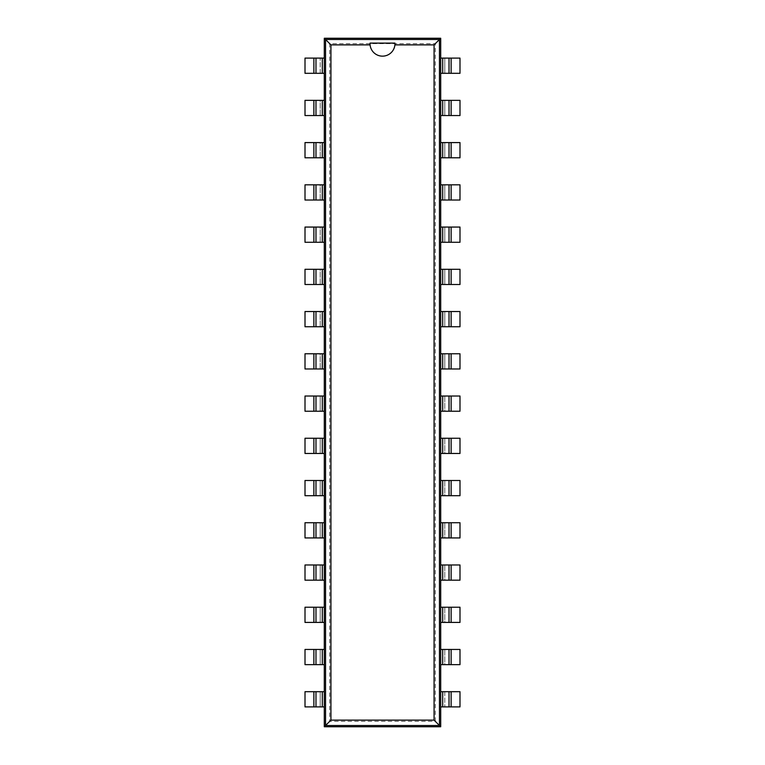 <?xml version="1.0" encoding="UTF-8"?>
<svg xmlns="http://www.w3.org/2000/svg" width="765" height="765" viewBox="0 0 765 765"><rect width="100%" height="100%" fill="white"/><g stroke="black" fill="none" stroke-linecap="round" stroke-linejoin="round"><path stroke-width="0.57" stroke-dasharray="3.83 2.87" d="M435.323 721.366L435.323 43.634L329.677 43.634L329.677 721.366L435.323 721.366L440.707 726.75L440.707 38.25L324.293 38.25L324.293 726.75L440.707 726.75M435.323 43.634L440.707 38.25M329.677 43.634L324.293 38.25M329.677 721.366L324.293 726.75M440.707 706.898L451.13 706.898L451.13 691.694L459.995 691.694L459.995 706.898L451.13 706.898M451.13 691.694L444.79 691.694L444.79 706.898L444.79 691.694L440.707 691.694M440.707 73.306L444.79 73.306L444.79 58.102L440.707 58.102M440.707 664.651L444.79 664.651L444.79 649.456L440.707 649.456M440.707 115.544L444.79 115.544L444.79 100.349L440.707 100.349M440.707 622.414L444.79 622.414L444.79 607.219L440.707 607.219M440.707 157.781L444.79 157.781L444.79 142.586L440.707 142.586M440.707 580.176L444.79 580.176L444.79 564.981L440.707 564.981M440.707 200.019L444.79 200.019L444.79 184.824L440.707 184.824M440.707 537.938L444.79 537.938L444.79 522.734L440.707 522.734M440.707 242.266L444.79 242.266L444.79 227.062L440.707 227.062M440.707 495.701L444.79 495.701L444.79 480.497L440.707 480.497M440.707 284.503L444.79 284.503L444.79 269.299L440.707 269.299M440.707 453.463L444.79 453.463L444.79 438.259L440.707 438.259M440.707 326.741L444.79 326.741L444.79 311.537L440.707 311.537M440.707 411.216L444.79 411.216L444.79 396.021L440.707 396.021M440.707 368.979L444.79 368.979L444.79 353.784L440.707 353.784M324.293 58.102L313.87 58.102L313.87 73.306L305.005 73.306L305.005 58.102L313.87 58.102M313.87 73.306L320.21 73.306L320.21 58.102L320.21 73.306L324.293 73.306M324.293 691.694L320.21 691.694L320.21 706.898L324.293 706.898M324.293 100.349L320.21 100.349L320.21 115.544L324.293 115.544M324.293 649.456L320.21 649.456L320.21 664.651L324.293 664.651M324.293 142.586L320.21 142.586L320.21 157.781L324.293 157.781M324.293 607.219L320.21 607.219L320.21 622.414L324.293 622.414M324.293 184.824L320.21 184.824L320.21 200.019L324.293 200.019M324.293 564.981L320.21 564.981L320.21 580.176L324.293 580.176M324.293 227.062L320.21 227.062L320.21 242.266L324.293 242.266M324.293 522.734L320.21 522.734L320.21 537.938L324.293 537.938M324.293 269.299L320.21 269.299L320.21 284.503L324.293 284.503M324.293 480.497L320.21 480.497L320.21 495.701L324.293 495.701M324.293 311.537L320.21 311.537L320.21 326.741L324.293 326.741M324.293 438.259L320.21 438.259L320.21 453.463L324.293 453.463M324.293 353.784L320.21 353.784L320.21 368.979L324.293 368.979M324.293 396.021L320.21 396.021L320.21 411.216L324.293 411.216M451.13 58.102L459.995 58.102L459.995 73.306L451.13 73.306L451.13 58.102L444.79 58.102L444.79 73.306L451.13 73.306M451.13 649.456L444.79 649.456L444.79 664.651L451.13 664.651L451.13 649.456L459.995 649.456L459.995 664.651L451.13 664.651M451.13 100.349L459.995 100.349L459.995 115.544L451.13 115.544L451.13 100.349L444.79 100.349L444.79 115.544L451.13 115.544M451.13 607.219L444.79 607.219L444.79 622.414L451.13 622.414L451.13 607.219L459.995 607.219L459.995 622.414L451.13 622.414M451.13 142.586L459.995 142.586L459.995 157.781L451.13 157.781L451.13 142.586L444.79 142.586L444.79 157.781L451.13 157.781M451.13 564.981L444.79 564.981L444.79 580.176L451.13 580.176L451.13 564.981L459.995 564.981L459.995 580.176L451.13 580.176M451.13 184.824L459.995 184.824L459.995 200.019L451.13 200.019L451.13 184.824L444.79 184.824L444.79 200.019L451.13 200.019M451.13 522.734L444.79 522.734L444.79 537.938L451.13 537.938L451.13 522.734L459.995 522.734L459.995 537.938L451.13 537.938M451.13 227.062L459.995 227.062L459.995 242.266L451.13 242.266L451.13 227.062L444.79 227.062L444.79 242.266L451.13 242.266M451.13 480.497L444.79 480.497L444.79 495.701L451.13 495.701L451.13 480.497L459.995 480.497L459.995 495.701L451.13 495.701M451.13 269.299L459.995 269.299L459.995 284.503L451.13 284.503L451.13 269.299L444.79 269.299L444.79 284.503L451.13 284.503M451.13 438.259L444.79 438.259L444.79 453.463L451.13 453.463L451.13 438.259L459.995 438.259L459.995 453.463L451.13 453.463M451.13 311.537L459.995 311.537L459.995 326.741L451.13 326.741L451.13 311.537L444.79 311.537L444.79 326.741L451.13 326.741M451.13 396.021L444.79 396.021L444.79 411.216L451.13 411.216L451.13 396.021L459.995 396.021L459.995 411.216L451.13 411.216M451.13 353.784L459.995 353.784L459.995 368.979L451.13 368.979L451.13 353.784L444.79 353.784L444.79 368.979L451.13 368.979M313.87 706.898L305.005 706.898L305.005 691.694L313.87 691.694L313.87 706.898L320.21 706.898L320.21 691.694L313.87 691.694M313.87 115.544L320.21 115.544L320.21 100.349L313.87 100.349L313.87 115.544L305.005 115.544L305.005 100.349L313.87 100.349M313.87 664.651L305.005 664.651L305.005 649.456L313.87 649.456L313.87 664.651L320.21 664.651L320.21 649.456L313.87 649.456M313.87 157.781L320.21 157.781L320.21 142.586L313.87 142.586L313.87 157.781L305.005 157.781L305.005 142.586L313.87 142.586M313.87 622.414L305.005 622.414L305.005 607.219L313.87 607.219L313.87 622.414L320.21 622.414L320.21 607.219L313.87 607.219M313.87 200.019L320.21 200.019L320.21 184.824L313.87 184.824L313.87 200.019L305.005 200.019L305.005 184.824L313.87 184.824M313.87 580.176L305.005 580.176L305.005 564.981L313.87 564.981L313.87 580.176L320.21 580.176L320.21 564.981L313.87 564.981M313.87 242.266L320.21 242.266L320.21 227.062L313.87 227.062L313.87 242.266L305.005 242.266L305.005 227.062L313.87 227.062M313.87 537.938L305.005 537.938L305.005 522.734L313.87 522.734L313.87 537.938L320.21 537.938L320.21 522.734L313.87 522.734M313.87 284.503L320.21 284.503L320.21 269.299L313.87 269.299L313.87 284.503L305.005 284.503L305.005 269.299L313.87 269.299M313.87 495.701L305.005 495.701L305.005 480.497L313.87 480.497L313.87 495.701L320.21 495.701L320.21 480.497L313.87 480.497M313.87 326.741L320.21 326.741L320.21 311.537L313.87 311.537L313.87 326.741L305.005 326.741L305.005 311.537L313.87 311.537M313.87 453.463L305.005 453.463L305.005 438.259L313.87 438.259L313.87 453.463L320.21 453.463L320.21 438.259L313.87 438.259M313.87 368.979L320.21 368.979L320.21 353.784L313.87 353.784L313.87 368.979L305.005 368.979L305.005 353.784L313.87 353.784M313.87 411.216L305.005 411.216L305.005 396.021L313.87 396.021L313.87 411.216L320.21 411.216L320.21 396.021L313.87 396.021M449.017 706.898L449.017 691.694M449.017 73.306L449.017 58.102M449.017 664.651L449.017 649.456M449.017 115.544L449.017 100.349M449.017 622.414L449.017 607.219M449.017 157.781L449.017 142.586M449.017 580.176L449.017 564.981M449.017 200.019L449.017 184.824M449.017 537.938L449.017 522.734M449.017 242.266L449.017 227.062M449.017 495.701L449.017 480.497M449.017 284.503L449.017 269.299M449.017 453.463L449.017 438.259M449.017 326.741L449.017 311.537M449.017 411.216L449.017 396.021M449.017 368.979L449.017 353.784M315.983 58.102L315.983 73.306M315.983 691.694L315.983 706.898M315.983 649.456L315.983 664.651M315.983 142.586L315.983 157.781M315.983 607.219L315.983 622.414M315.983 184.824L315.983 200.019M315.983 227.062L315.983 242.266M315.983 522.734L315.983 537.938M315.983 269.299L315.983 284.503M315.983 480.497L315.983 495.701M315.983 311.537L315.983 326.741M315.983 438.259L315.983 453.463M315.983 353.784L315.983 368.979M315.983 396.021L315.983 411.216M394.912 44.877A12.47 12.47 0 0 1 370.088 44.877M442.686 691.694L442.686 706.898M442.686 58.102L442.686 73.306M442.686 649.456L442.686 664.651M442.686 100.349L442.686 115.544M442.686 607.219L442.686 622.414M442.686 142.586L442.686 157.781M442.686 564.981L442.686 580.176M442.686 184.824L442.686 200.019M442.686 522.734L442.686 537.938M442.686 227.062L442.686 242.266M442.686 480.497L442.686 495.701M442.686 269.299L442.686 284.503M442.686 438.259L442.686 453.463M442.686 311.537L442.686 326.741M442.686 396.021L442.686 411.216M442.686 353.784L442.686 368.979M322.314 73.306L322.314 58.102M322.314 706.898L322.314 691.694M322.314 115.544L322.314 100.349M322.314 664.651L322.314 649.456M322.314 157.781L322.314 142.586M322.314 622.414L322.314 607.219M322.314 200.019L322.314 184.824M322.314 580.176L322.314 564.981M322.314 242.266L322.314 227.062M322.314 537.938L322.314 522.734M322.314 284.503L322.314 269.299M322.314 495.701L322.314 480.497M322.314 326.741L322.314 311.537M322.314 453.463L322.314 438.259M322.314 368.979L322.314 353.784M322.314 411.216L322.314 396.021"/><path stroke-width="1.15" d="M322.314 706.898L305.005 706.898L305.005 691.694L322.314 691.694L322.314 706.898L324.293 706.898L324.293 726.75L440.707 726.75L440.707 706.898L451.13 706.898L451.13 691.694L459.995 691.694L459.995 706.898L451.13 706.898M442.686 58.102L459.995 58.102L459.995 73.306L442.686 73.306L442.686 58.102L440.707 58.102L440.707 38.25L324.293 38.25L324.293 58.102L313.87 58.102L313.87 73.306L305.005 73.306L305.005 58.102L313.87 58.102M451.13 691.694L440.707 691.694L440.707 58.102M313.87 73.306L324.293 73.306L324.293 706.898M440.707 726.75L439.454 725.507L439.454 39.493L325.546 39.493L325.546 725.507L439.454 725.507L434.071 720.123L434.071 44.877L394.912 44.877A12.47 12.47 0 0 1 370.088 44.877L330.929 44.877L330.929 720.123L434.071 720.123M440.707 38.25L434.071 44.877M442.686 73.306L440.707 73.306M440.707 664.651L451.13 664.651L451.13 649.456L459.995 649.456L459.995 664.651L451.13 664.651M451.13 115.544L442.686 115.544L442.686 100.349L459.995 100.349L459.995 115.544L451.13 115.544L451.13 100.349M442.686 100.349L440.707 100.349M442.686 664.651L442.686 649.456L451.13 649.456M442.686 649.456L440.707 649.456M442.686 115.544L440.707 115.544M440.707 622.414L451.13 622.414L451.13 607.219L459.995 607.219L459.995 622.414L451.13 622.414M451.13 157.781L442.686 157.781L442.686 142.586L459.995 142.586L459.995 157.781L451.13 157.781L451.13 142.586M442.686 142.586L440.707 142.586M442.686 622.414L442.686 607.219L451.13 607.219M442.686 607.219L440.707 607.219M442.686 157.781L440.707 157.781M440.707 580.176L451.13 580.176L451.13 564.981L459.995 564.981L459.995 580.176L451.13 580.176M451.13 200.019L442.686 200.019L442.686 184.824L459.995 184.824L459.995 200.019L451.13 200.019L451.13 184.824M442.686 184.824L440.707 184.824M442.686 580.176L442.686 564.981L451.13 564.981M442.686 564.981L440.707 564.981M442.686 200.019L440.707 200.019M440.707 537.938L451.13 537.938L451.13 522.734L459.995 522.734L459.995 537.938L451.13 537.938M451.13 242.266L442.686 242.266L442.686 227.062L459.995 227.062L459.995 242.266L451.13 242.266L451.13 227.062M442.686 227.062L440.707 227.062M442.686 537.938L442.686 522.734L451.13 522.734M442.686 522.734L440.707 522.734M442.686 242.266L440.707 242.266M440.707 495.701L451.13 495.701L451.13 480.497L459.995 480.497L459.995 495.701L451.13 495.701M451.13 284.503L442.686 284.503L442.686 269.299L459.995 269.299L459.995 284.503L451.13 284.503L451.13 269.299M442.686 269.299L440.707 269.299M442.686 495.701L442.686 480.497L451.13 480.497M442.686 480.497L440.707 480.497M442.686 284.503L440.707 284.503M440.707 453.463L451.13 453.463L451.13 438.259L459.995 438.259L459.995 453.463L451.13 453.463M451.13 326.741L442.686 326.741L442.686 311.537L459.995 311.537L459.995 326.741L451.13 326.741L451.13 311.537M442.686 311.537L440.707 311.537M442.686 453.463L442.686 438.259L451.13 438.259M442.686 438.259L440.707 438.259M442.686 326.741L440.707 326.741M440.707 411.216L451.13 411.216L451.13 396.021L459.995 396.021L459.995 411.216L451.13 411.216M451.13 368.979L442.686 368.979L442.686 353.784L459.995 353.784L459.995 368.979L451.13 368.979L451.13 353.784M442.686 353.784L440.707 353.784M442.686 411.216L442.686 396.021L451.13 396.021M442.686 396.021L440.707 396.021M442.686 368.979L440.707 368.979M324.293 38.25L330.929 44.877M324.293 726.75L330.929 720.123M322.314 691.694L324.293 691.694M324.293 100.349L313.87 100.349L313.87 115.544L305.005 115.544L305.005 100.349L313.87 100.349M313.87 649.456L322.314 649.456L322.314 664.651L305.005 664.651L305.005 649.456L313.87 649.456L313.87 664.651M322.314 664.651L324.293 664.651M322.314 100.349L322.314 115.544L313.87 115.544M322.314 115.544L324.293 115.544M322.314 649.456L324.293 649.456M324.293 142.586L313.87 142.586L313.87 157.781L305.005 157.781L305.005 142.586L313.87 142.586M313.87 607.219L322.314 607.219L322.314 622.414L305.005 622.414L305.005 607.219L313.87 607.219L313.87 622.414M322.314 622.414L324.293 622.414M322.314 142.586L322.314 157.781L313.87 157.781M322.314 157.781L324.293 157.781M322.314 607.219L324.293 607.219M324.293 184.824L313.87 184.824L313.87 200.019L305.005 200.019L305.005 184.824L313.87 184.824M313.87 564.981L322.314 564.981L322.314 580.176L305.005 580.176L305.005 564.981L313.87 564.981L313.87 580.176M322.314 580.176L324.293 580.176M322.314 184.824L322.314 200.019L313.87 200.019M322.314 200.019L324.293 200.019M322.314 564.981L324.293 564.981M324.293 227.062L313.87 227.062L313.87 242.266L305.005 242.266L305.005 227.062L313.87 227.062M313.87 522.734L322.314 522.734L322.314 537.938L305.005 537.938L305.005 522.734L313.87 522.734L313.87 537.938M322.314 537.938L324.293 537.938M322.314 227.062L322.314 242.266L313.87 242.266M322.314 242.266L324.293 242.266M322.314 522.734L324.293 522.734M324.293 269.299L313.87 269.299L313.87 284.503L305.005 284.503L305.005 269.299L313.87 269.299M313.87 480.497L322.314 480.497L322.314 495.701L305.005 495.701L305.005 480.497L313.87 480.497L313.87 495.701M322.314 495.701L324.293 495.701M322.314 269.299L322.314 284.503L313.87 284.503M322.314 284.503L324.293 284.503M322.314 480.497L324.293 480.497M324.293 311.537L313.87 311.537L313.87 326.741L305.005 326.741L305.005 311.537L313.87 311.537M313.87 438.259L322.314 438.259L322.314 453.463L305.005 453.463L305.005 438.259L313.87 438.259L313.87 453.463M322.314 453.463L324.293 453.463M322.314 311.537L322.314 326.741L313.87 326.741M322.314 326.741L324.293 326.741M322.314 438.259L324.293 438.259M324.293 353.784L313.87 353.784L313.87 368.979L305.005 368.979L305.005 353.784L313.87 353.784M313.87 396.021L322.314 396.021L322.314 411.216L305.005 411.216L305.005 396.021L313.87 396.021L313.87 411.216M322.314 411.216L324.293 411.216M322.314 353.784L322.314 368.979L313.87 368.979M322.314 368.979L324.293 368.979M322.314 396.021L324.293 396.021M440.707 706.898L440.707 691.694M449.017 691.694L449.017 706.898M449.017 73.306L449.017 58.102M449.017 664.651L449.017 649.456M449.017 115.544L449.017 100.349M449.017 622.414L449.017 607.219M449.017 157.781L449.017 142.586M449.017 580.176L449.017 564.981M449.017 200.019L449.017 184.824M449.017 537.938L449.017 522.734M449.017 242.266L449.017 227.062M449.017 495.701L449.017 480.497M449.017 284.503L449.017 269.299M449.017 453.463L449.017 438.259M449.017 326.741L449.017 311.537M449.017 411.216L449.017 396.021M449.017 368.979L449.017 353.784M370.04 43.117L370.088 44.877A12.47 12.47 0 0 1 370.04 43.117L394.97 43.117L394.912 44.877A12.47 12.47 0 0 0 394.96 43.117M324.293 58.102L324.293 73.306M315.983 73.306L315.983 58.102M315.983 691.694L315.983 706.898M315.983 100.349L315.983 115.544L315.983 100.349M315.983 649.456L315.983 664.651M315.983 142.586L315.983 157.781M315.983 607.219L315.983 622.414M315.983 184.824L315.983 200.019M315.983 564.981L315.983 580.176L315.983 564.981M315.983 227.062L315.983 242.266M315.983 522.734L315.983 537.938M315.983 269.299L315.983 284.503M315.983 480.497L315.983 495.701M315.983 311.537L315.983 326.741M315.983 438.259L315.983 453.463M315.983 353.784L315.983 368.979M315.983 396.021L315.983 411.216M442.686 691.694L442.686 706.898M451.13 73.306L451.13 58.102M322.314 73.306L322.314 58.102M313.87 691.694L313.87 706.898"/></g></svg>
